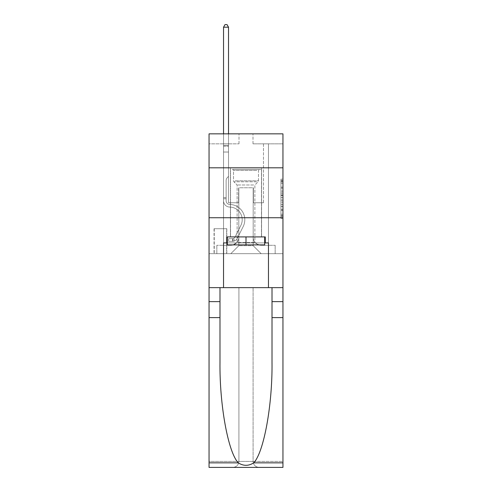 <?xml version="1.0" encoding="UTF-8"?>
<svg xmlns="http://www.w3.org/2000/svg" width="492" height="492" viewBox="0 0 492 492"><rect width="100%" height="100%" fill="white"/><g stroke="black" fill="none" stroke-linecap="round" stroke-linejoin="round"><path stroke-width="0.37" stroke-dasharray="2.46 1.84" d="M280.95 191.117L280.95 197.39L282.949 197.39L282.949 216.406L282.949 181.118L282.949 197.39L280.95 197.39L280.95 180.533L280.95 218.368L280.95 179.162L280.95 215.625L282.949 215.625L280.95 215.625L282.949 215.625L280.95 215.625L280.95 209.352L280.95 218.368L282.949 218.368L282.949 179.162L282.949 215.527L282.949 200.133L280.95 200.133L282.949 200.133L282.949 209.352L282.949 181.905L280.95 181.905L282.949 181.905L282.949 218.368L282.949 181.118L282.949 218.368L280.95 218.368L280.95 179.162L282.949 179.162L282.949 181.118L282.949 179.162L282.949 181.118L282.949 179.162L282.949 180.533L282.949 179.162L280.95 179.162L280.95 181.905L282.949 181.905L280.95 181.905L280.95 191.117L282.949 191.117M261.578 167.809L261.578 217.741L230.422 217.741L261.578 217.741L230.422 217.741L261.578 217.741L261.578 236.91L230.422 236.91L261.578 236.91L230.422 236.91L261.578 236.91L261.578 217.741L230.422 217.741L230.422 236.91L230.422 217.741L261.578 217.741L230.422 217.741L261.578 217.741L261.578 167.809L230.422 167.809L230.422 217.741L230.422 167.809L261.578 167.809M226.824 228.725L214.045 228.725L226.824 228.725L226.824 253.688L214.045 253.688L226.824 253.688M214.045 228.725L214.045 253.688M282.949 195.041L282.949 193.079L282.949 195.041L280.95 195.041L280.95 187.151L280.95 210.379L280.95 204.549L282.949 204.549L280.95 204.549L280.95 218.368L282.949 218.368L280.95 218.368L282.949 218.368L280.95 218.368L280.95 179.162L282.949 179.162L280.95 179.162L282.949 179.162L280.95 179.162L280.95 195.041L282.949 195.041M282.949 317.604L272.014 317.604L272.014 362.137L272.014 287.642L282.949 287.642L282.949 217.741L282.949 253.688L209.051 253.688L282.949 253.688L282.949 133.855L252.993 133.855L282.949 133.855L282.949 143.836L282.949 133.855L209.051 133.855L239.007 133.855L209.051 133.855L209.051 143.836L239.007 143.836L209.051 143.836L209.051 133.855L209.051 167.809L282.949 167.809L209.051 167.809L209.051 217.741L282.949 217.741L209.051 217.741L209.051 253.688L209.051 217.741L282.949 217.741L209.051 217.741L209.051 467.4L282.949 467.4L209.051 467.4L209.051 461.41L282.949 461.41L282.949 217.741L209.051 217.741L282.949 217.741L209.051 217.741L209.051 287.642L209.051 217.741M223.528 143.836L223.528 245.299L230.822 245.299A7.989 7.989 0 0 0 238.811 237.31L238.811 187.778L238.811 245.699L238.811 187.778L238.811 245.699L238.811 187.778L253.189 187.778L253.189 237.31A7.989 7.989 0 0 0 261.178 245.299L268.472 245.299L268.472 143.836L268.472 245.299L268.472 143.836L268.472 245.299L268.472 143.836L268.472 245.299L268.472 143.836L268.472 245.299L268.472 143.836L268.472 245.299L268.472 143.836L268.472 245.299L268.472 143.836L268.472 245.299L268.472 143.836L268.472 245.299L268.472 143.836L268.472 245.299L268.472 143.836L268.472 245.299L268.472 143.836L268.472 245.299L268.472 143.836L268.472 245.299L268.472 143.836L268.472 245.299L268.472 143.836L268.472 245.299L275.163 245.299L261.178 245.299L268.472 245.299L261.178 245.299L268.472 245.299L261.178 245.299L268.472 245.299L261.178 245.299L268.472 245.299L261.178 245.299L268.472 245.299L261.178 245.299L268.472 245.299L261.178 245.299L268.472 245.299L261.178 245.299L268.472 245.299L261.178 245.299L268.472 245.299L261.178 245.299L268.472 245.299L261.178 245.299L268.472 245.299L261.178 245.299L268.472 245.299L261.178 245.299L268.472 245.299L268.472 143.836L263.478 143.836L268.472 143.836L263.478 143.836L268.472 143.836L263.478 143.836L268.472 143.836L263.478 143.836L268.472 143.836L263.478 143.836L268.472 143.836L263.478 143.836L268.472 143.836L263.478 143.836L268.472 143.836L263.478 143.836L268.472 143.836L263.478 143.836L268.472 143.836L263.478 143.836L268.472 143.836L263.478 143.836L268.472 143.836L263.478 143.836L268.472 143.836L263.478 143.836L268.472 143.836L263.478 143.836L268.472 143.836L263.478 143.836L268.472 143.836L268.472 245.299L261.178 245.299A7.989 7.989 0 0 1 253.189 237.31A7.989 7.989 0 0 0 261.178 245.299A7.989 7.989 0 0 1 253.189 237.31A7.989 7.989 0 0 0 261.178 245.299A7.989 7.989 0 0 1 253.189 237.31A7.989 7.989 0 0 0 261.178 245.299A7.989 7.989 0 0 1 253.189 237.31A7.989 7.989 0 0 0 261.178 245.299A7.989 7.989 0 0 1 253.189 237.31A7.989 7.989 0 0 0 261.178 245.299A7.989 7.989 0 0 1 253.189 237.31A7.989 7.989 0 0 0 261.178 245.299A7.989 7.989 0 0 1 253.189 237.31A7.989 7.989 0 0 0 261.178 245.299A7.989 7.989 0 0 1 253.189 237.31A7.989 7.989 0 0 0 261.178 245.299A7.989 7.989 0 0 1 253.189 237.31A7.989 7.989 0 0 0 261.178 245.299A7.989 7.989 0 0 1 253.189 237.31A7.989 7.989 0 0 0 261.178 245.299A7.989 7.989 0 0 1 253.189 237.31A7.989 7.989 0 0 0 261.178 245.299A7.989 7.989 0 0 1 253.189 237.31A7.989 7.989 0 0 0 261.178 245.299A7.989 7.989 0 0 1 253.189 237.31A7.989 7.989 0 0 0 261.178 245.299A7.989 7.989 0 0 1 253.189 237.31L253.189 187.778L253.189 245.699L238.811 245.699L253.189 245.699L261.178 253.688L275.163 253.688L230.822 253.688L261.178 253.688L253.189 245.699L261.178 253.688L253.189 245.699L253.189 187.778L253.189 245.699L253.189 187.778L238.608 187.778L238.608 202.759L228.522 202.759L228.522 143.836L223.528 143.836L223.528 245.299L230.822 245.299A7.989 7.989 0 0 0 238.811 237.31L238.811 187.778L238.608 202.759L228.522 202.759L228.522 143.836L223.528 143.836L223.528 245.299L230.822 245.299L216.837 245.299L230.822 245.299L223.528 245.299L223.528 143.836L223.528 245.299L223.528 143.836L223.528 245.299L223.528 143.836L223.528 245.299L223.528 143.836L223.528 245.299L223.528 143.836L223.528 245.299L223.528 143.836L223.528 245.299L223.528 143.836L223.528 245.299L223.528 143.836L223.528 245.299L223.528 143.836L223.528 245.299L223.528 143.836L223.528 245.299L223.528 143.836L223.528 245.299L223.528 143.836L223.528 245.299L223.528 143.836L228.522 143.836L223.528 143.836L228.522 143.836L223.528 143.836L228.522 143.836L223.528 143.836L228.522 143.836L223.528 143.836L228.522 143.836L223.528 143.836L228.522 143.836L223.528 143.836L228.522 143.836L223.528 143.836L228.522 143.836L223.528 143.836L228.522 143.836L223.528 143.836L228.522 143.836L223.528 143.836L228.522 143.836L223.528 143.836L228.522 143.836L223.528 143.836L228.522 143.836L223.528 143.836L228.522 143.836L223.528 143.836L223.528 245.299L223.528 143.836M238.811 237.31L238.811 187.778L238.608 202.759L228.522 202.759L228.522 143.836L228.522 202.759L228.522 143.836L228.522 202.759L228.522 143.836L228.522 202.759L228.522 143.836L228.522 202.759L228.522 143.836L228.522 202.759L228.522 143.836L228.522 202.759L228.522 143.836L228.522 202.759L228.522 143.836L228.522 202.759L228.522 143.836L228.522 202.759L228.522 143.836L228.522 202.759L228.522 143.836L228.522 202.759L228.522 143.836L228.522 202.759L228.522 143.836L228.522 202.759L228.522 143.836L228.522 202.759L238.608 202.759L228.522 202.759L238.608 202.759L228.522 202.759L238.608 202.759L228.522 202.759L238.608 202.759L228.522 202.759L238.608 202.759L228.522 202.759L238.608 202.759L228.522 202.759L238.608 202.759L228.522 202.759L238.608 202.759L228.522 202.759L238.608 202.759L228.522 202.759L238.608 202.759L228.522 202.759L238.608 202.759L228.522 202.759L238.608 202.759L228.522 202.759L238.608 202.759L228.522 202.759L238.608 202.759L238.811 187.778L238.811 237.31A7.989 7.989 0 0 1 230.822 245.299A7.989 7.989 0 0 0 238.811 237.31A7.989 7.989 0 0 1 230.822 245.299A7.989 7.989 0 0 0 238.811 237.31A7.989 7.989 0 0 1 230.822 245.299A7.989 7.989 0 0 0 238.811 237.31A7.989 7.989 0 0 1 230.822 245.299A7.989 7.989 0 0 0 238.811 237.31A7.989 7.989 0 0 1 230.822 245.299A7.989 7.989 0 0 0 238.811 237.31A7.989 7.989 0 0 1 230.822 245.299A7.989 7.989 0 0 0 238.811 237.31A7.989 7.989 0 0 1 230.822 245.299A7.989 7.989 0 0 0 238.811 237.31A7.989 7.989 0 0 1 230.822 245.299A7.989 7.989 0 0 0 238.811 237.31A7.989 7.989 0 0 1 230.822 245.299A7.989 7.989 0 0 0 238.811 237.31A7.989 7.989 0 0 1 230.822 245.299A7.989 7.989 0 0 0 238.811 237.31A7.989 7.989 0 0 1 230.822 245.299A7.989 7.989 0 0 0 238.811 237.31A7.989 7.989 0 0 1 230.822 245.299A7.989 7.989 0 0 0 238.811 237.31A7.989 7.989 0 0 1 230.822 245.299A7.989 7.989 0 0 0 238.811 237.31M282.949 143.836L252.993 143.836L282.949 143.836M214.241 253.688L226.627 253.688L214.241 253.688L214.241 228.725L226.627 228.725L226.627 253.688L226.627 228.725L214.241 228.725L214.241 253.688M216.837 253.688L230.822 253.688L238.811 245.699L230.822 253.688L238.811 245.699L230.822 253.688L216.837 253.688L216.837 245.299L216.837 253.688M253.392 187.778L253.392 202.759L253.392 187.778M252.993 143.836L252.993 133.855L252.993 143.836M239.007 143.836L239.007 133.855L239.007 143.836M275.163 245.299L275.163 253.688L275.163 245.299M263.478 143.836L263.478 202.759L253.392 202.759L263.478 202.759L253.392 202.759L263.478 202.759L253.392 202.759L263.478 202.759L253.392 202.759L263.478 202.759L253.392 202.759L263.478 202.759L253.392 202.759L263.478 202.759L253.392 202.759L263.478 202.759L253.392 202.759L263.478 202.759L253.392 202.759L263.478 202.759L253.392 202.759L263.478 202.759L253.392 202.759L263.478 202.759L253.392 202.759L263.478 202.759L253.392 202.759L263.478 202.759L253.392 202.759L263.478 202.759L253.392 202.759L263.478 202.759L263.478 143.836M282.949 167.809L209.051 167.809M280.95 197.39L282.949 197.39L280.95 197.39M280.95 180.533L280.95 179.162L280.95 180.533L282.949 180.533L280.95 180.533M280.95 210.281L280.95 202.095L280.95 210.281L282.949 210.281L280.95 210.281M280.95 202.095L280.95 200.133L282.949 200.133L280.95 200.133L280.95 202.095L282.949 202.095L280.95 202.095M280.95 187.151L280.95 181.905L280.95 187.151L282.949 187.151L280.95 187.151M280.95 179.162L282.949 179.162L280.95 179.162L280.95 181.118L280.95 179.162L282.949 179.162M280.95 218.368L282.949 218.368L280.95 218.368L280.95 216.406L280.95 218.368M226.129 197.563L226.129 198.762L223.528 198.762L223.528 197.563L223.528 200.767L223.528 27.195L223.528 152.028L223.528 27.195L228.522 27.195L228.522 145.435L228.522 27.195L223.528 27.195L225.028 24.6L227.027 24.6L225.028 24.6L223.528 27.195L223.528 152.028L223.528 27.195L228.522 27.195L227.027 24.6L228.522 27.195L228.522 152.028L223.528 152.028L223.528 27.195L225.028 24.6L227.027 24.6L225.028 24.6L223.528 27.195L223.528 152.028L223.528 27.195L228.522 27.195L223.528 27.195L225.028 24.6L227.027 24.6L228.522 27.195L227.027 24.6L225.028 24.6L223.528 27.195L223.528 152.028L223.528 27.195L228.522 27.195L228.522 145.435L228.522 27.195L223.528 27.195L225.028 24.6L227.027 24.6L228.522 27.195L227.027 24.6L225.028 24.6L223.528 27.195L223.528 152.028L223.528 27.195L228.522 27.195L228.522 146.179L228.522 27.195L223.528 27.195L225.028 24.6L227.027 24.6L228.522 27.195L227.027 24.6L225.028 24.6L223.528 27.195L223.528 152.028L223.528 27.195L228.522 27.195L228.522 176.394L227.396 177.52A4.342 4.342 -5.6 0 0 226.129 180.589A4.342 4.342 174.4 0 1 227.396 177.52L228.522 176.394L228.522 152.028L223.528 152.028L223.528 27.195L225.028 24.6L227.027 24.6L228.522 27.195L223.528 27.195L223.528 200.767A6.291 6.291 -5.6 0 0 229.721 207.058A6.291 6.291 174.4 0 1 223.528 200.767L223.528 152.028L228.522 152.028L228.522 27.195L227.027 24.6L225.028 24.6L223.528 27.195L228.522 27.195L228.522 176.394L227.396 177.52A4.342 4.342 0 0 0 226.129 180.589A4.342 4.342 0 0 1 227.396 177.52L228.522 176.394L228.522 152.028L223.528 152.028L223.528 200.767A6.291 6.291 0 0 0 229.721 207.058A6.291 6.291 174.4 0 1 223.528 200.767L223.528 152.028L228.522 152.028L228.522 27.195L223.528 27.195L225.028 24.6L227.027 24.6L228.522 27.195L227.027 24.6L225.028 24.6L223.528 27.195L223.528 145.435L223.528 27.195L228.522 27.195L228.522 176.394L227.396 177.52A4.342 4.342 0 0 0 226.129 180.589A4.342 4.342 0 0 1 227.396 177.52L228.522 176.394L228.522 152.028L223.528 152.028L223.528 200.767A6.291 6.291 0 0 0 229.721 207.058A6.291 6.291 174.4 0 1 223.528 200.767L223.528 152.028L228.522 152.028L228.522 27.195L223.528 27.195L225.028 24.6L227.027 24.6L228.522 27.195L227.027 24.6L225.028 24.6L223.528 27.195L223.528 146.179L223.528 27.195L228.522 27.195L228.522 176.394L227.396 177.52A4.342 4.342 0 0 0 226.129 180.589A4.342 4.342 0 0 1 227.396 177.52L228.522 176.394L228.522 152.028L223.528 152.028L223.528 200.767A6.291 6.291 0 0 0 229.721 207.058A12.681 12.681 174.4 0 1 240.852 225.434A12.681 12.681 -5.6 0 0 229.721 207.058A6.291 6.291 0 0 1 223.528 200.767L223.528 152.028L228.522 152.028L228.522 27.195L223.528 27.195L225.028 24.6L227.027 24.6L228.522 27.195L227.027 24.6L225.028 24.6L223.528 27.195L223.528 152.028L228.522 152.028L228.522 176.394L227.396 177.52A4.342 4.342 0 0 0 226.129 180.589A4.342 4.342 0 0 1 227.396 177.52L228.522 176.394L228.522 146.179L228.522 152.028L223.528 152.028L223.528 200.767A6.291 6.291 0 0 0 229.721 207.058A6.291 6.291 0 0 1 223.528 200.767L223.528 152.028L228.522 152.028L228.522 176.394L227.396 177.52A4.342 4.342 0 0 0 226.129 180.589A4.342 4.342 0 0 1 227.396 177.52L228.522 176.394L228.522 145.435L228.522 152.028L223.528 152.028L223.528 200.767A6.291 6.291 0 0 0 229.721 207.058A6.291 6.291 0 0 1 223.528 200.767L223.528 152.028L228.522 152.028L228.522 176.394L227.396 177.52A4.342 4.342 0 0 0 226.129 180.589A4.342 4.342 0 0 1 227.396 177.52L228.522 176.394L228.522 27.195L228.522 152.028L223.528 152.028L223.528 200.767A6.291 6.291 0 0 0 229.721 207.058A12.681 12.681 0 0 1 240.852 225.434A12.681 12.681 -5.6 0 0 229.721 207.058A6.291 6.291 0 0 1 223.528 200.767L223.528 152.028L228.522 152.028L228.522 176.394L227.396 177.52A4.342 4.342 0 0 0 226.129 180.589A4.342 4.342 0 0 1 227.396 177.52L228.522 176.394L228.522 27.195L223.528 27.195L228.522 27.195L227.027 24.6L228.522 27.195L228.522 152.028L223.528 152.028L223.528 200.767A6.291 6.291 0 0 0 229.721 207.058A6.291 6.291 0 0 1 223.528 200.767L223.528 152.028L228.522 152.028L228.522 176.394L227.396 177.52A4.342 4.342 0 0 0 226.129 180.589A4.342 4.342 0 0 1 227.396 177.52L228.522 176.394L228.522 27.195L223.528 27.195L225.028 24.6L227.027 24.6L225.028 24.6L223.528 27.195L223.528 145.435L223.528 27.195L228.522 27.195L227.027 24.6L228.522 27.195L228.522 152.028L223.528 152.028L223.528 200.767A6.291 6.291 0 0 0 229.721 207.058A6.291 6.291 0 0 1 223.528 200.767L223.528 152.028L228.522 152.028L228.522 176.394L227.396 177.52A4.342 4.342 0 0 0 226.129 180.589A4.342 4.342 0 0 1 227.396 177.52L228.522 176.394L228.522 27.195L223.528 27.195L225.028 24.6L227.027 24.6L225.028 24.6L223.528 27.195L223.528 146.179L223.528 27.195L228.522 27.195L227.027 24.6L228.522 27.195L228.522 152.028L223.528 152.028L223.528 200.767A6.291 6.291 0 0 0 229.721 207.058A12.681 12.681 0 0 1 240.852 225.434A12.681 12.681 -5.6 0 0 229.721 207.058A6.291 6.291 0 0 1 223.528 200.767L223.528 152.028L228.522 152.028L228.522 176.394L227.396 177.52A4.342 4.342 0 0 0 226.129 180.589A4.342 4.342 0 0 1 227.396 177.52L228.522 176.394L228.522 27.195L223.528 27.195L225.028 24.6L227.027 24.6L225.028 24.6L223.528 27.195L223.528 200.767A6.291 6.291 0 0 0 229.721 207.058A6.291 6.291 0 0 1 223.528 200.767L223.528 152.028L228.522 152.028L228.522 176.394L227.396 177.52A4.342 4.342 0 0 0 226.129 180.589A4.342 4.342 0 0 1 227.396 177.52L228.522 176.394L228.522 152.028L223.528 152.028L223.528 200.767A6.291 6.291 0 0 0 229.721 207.058A6.291 6.291 0 0 1 223.528 200.767L223.528 152.028L228.522 152.028L228.522 146.179L228.522 176.394L227.396 177.52A4.342 4.342 0 0 0 226.129 180.589A4.342 4.342 0 0 1 227.396 177.52L228.522 176.394L228.522 152.028L223.528 152.028L223.528 200.767A6.291 6.291 0 0 0 229.721 207.058A12.681 12.681 0 0 1 240.852 225.434L234.93 237.224L240.852 225.434A12.681 12.681 0 0 0 229.721 207.058A6.291 6.291 0 0 1 223.528 200.767L223.528 152.028L228.522 152.028L228.522 145.435L228.522 176.394L227.396 177.52A4.342 4.342 0 0 0 226.129 180.589A4.342 4.342 0 0 1 227.396 177.52L228.522 176.394L228.522 152.028L223.528 152.028L223.528 200.767A6.291 6.291 0 0 0 229.721 207.058A6.291 6.291 0 0 1 223.528 200.767L223.528 152.028L228.522 152.028L228.522 27.195L227.027 24.6L228.522 27.195L228.522 176.394L227.396 177.52A4.342 4.342 0 0 0 226.129 180.589A4.342 4.342 0 0 1 227.396 177.52L228.522 176.394L228.522 152.028L223.528 152.028L223.528 200.767L223.528 198.762L226.129 198.762L226.129 197.563L223.528 197.563L226.129 197.563L226.129 200.767L226.129 180.589L226.129 200.767A3.696 3.696 -5.6 0 0 229.764 204.463A3.696 3.696 174.4 0 1 226.129 200.767L226.129 180.589L226.129 200.767L226.129 197.563L223.528 197.563L226.129 197.563L226.129 200.767A3.696 3.696 0 0 0 229.764 204.463A3.696 3.696 174.4 0 1 226.129 200.767L226.129 180.589L226.129 200.767A3.696 3.696 0 0 0 229.764 204.463A3.696 3.696 174.4 0 1 226.129 200.767L226.129 180.589L226.129 200.767L226.129 197.563L223.528 197.563L226.129 197.563L226.129 200.767A3.696 3.696 0 0 0 229.764 204.463A15.277 15.277 174.4 0 1 243.171 226.603A15.277 15.277 -5.6 0 0 229.764 204.463A3.696 3.696 0 0 1 226.129 200.767L226.129 180.589L226.129 200.767A3.696 3.696 0 0 0 229.764 204.463A3.696 3.696 0 0 1 226.129 200.767L226.129 180.589L226.129 200.767L226.129 197.563L223.528 197.563L226.129 197.563L226.129 200.767A3.696 3.696 0 0 0 229.764 204.463A3.696 3.696 0 0 1 226.129 200.767L226.129 180.589L226.129 200.767A3.696 3.696 0 0 0 229.764 204.463A15.277 15.277 0 0 1 243.171 226.603A15.277 15.277 -5.6 0 0 229.764 204.463A3.696 3.696 0 0 1 226.129 200.767L226.129 180.589L226.129 200.767L226.129 197.563L223.528 197.563L226.129 197.563L226.129 200.767A3.696 3.696 0 0 0 229.764 204.463A3.696 3.696 0 0 1 226.129 200.767L226.129 180.589L226.129 200.767A3.696 3.696 0 0 0 229.764 204.463A3.696 3.696 0 0 1 226.129 200.767L226.129 180.589L226.129 200.767L226.129 197.563L223.528 197.563L226.129 197.563L226.129 200.767A3.696 3.696 0 0 0 229.764 204.463A15.277 15.277 0 0 1 243.171 226.603A15.277 15.277 -5.6 0 0 229.764 204.463A3.696 3.696 0 0 1 226.129 200.767L226.129 180.589L226.129 200.767A3.696 3.696 0 0 0 229.764 204.463A3.696 3.696 0 0 1 226.129 200.767L226.129 180.589L226.129 200.767L226.129 197.563L223.528 197.563L226.129 197.563L226.129 200.767A3.696 3.696 0 0 0 229.764 204.463A3.696 3.696 0 0 1 226.129 200.767L226.129 180.589L226.129 200.767A3.696 3.696 0 0 0 229.764 204.463A15.277 15.277 0 0 1 243.171 226.603L237.249 238.392L243.171 226.603A15.277 15.277 0 0 0 229.764 204.463A3.696 3.696 0 0 1 226.129 200.767L226.129 180.589L226.129 200.767L226.129 197.563L223.528 197.563M232.618 241.308A5.295 5.295 -5.6 0 0 237.249 238.392L243.171 226.603A15.277 15.277 0 0 0 229.764 204.463A3.696 3.696 0 0 1 226.129 200.767A3.696 3.696 0 0 0 229.764 204.463A3.696 3.696 0 0 1 226.129 200.767L226.129 180.589L226.129 200.767A3.696 3.696 0 0 0 229.764 204.463A15.277 15.277 0 0 1 243.171 226.603A15.277 15.277 0 0 0 229.764 204.463A3.696 3.696 0 0 1 226.129 200.767A3.696 3.696 0 0 0 229.764 204.463A3.696 3.696 0 0 1 226.129 200.767A3.696 3.696 0 0 0 229.764 204.463A15.277 15.277 0 0 1 243.171 226.603L237.249 238.392L243.171 226.603A15.277 15.277 0 0 0 229.764 204.463A3.696 3.696 0 0 1 226.129 200.767A3.696 3.696 0 0 0 229.764 204.463A15.277 15.277 0 0 1 243.171 226.603A15.277 15.277 0 0 0 229.764 204.463A3.696 3.696 0 0 1 226.129 200.767A3.696 3.696 0 0 0 229.764 204.463A3.696 3.696 0 0 1 226.129 200.767A3.696 3.696 0 0 0 229.764 204.463A15.277 15.277 0 0 1 243.171 226.603A15.277 15.277 0 0 0 229.764 204.463A3.696 3.696 0 0 1 226.129 200.767A3.696 3.696 0 0 0 229.764 204.463A15.277 15.277 0 0 1 243.171 226.603L237.249 238.392A5.295 5.295 174.4 0 1 234.118 241.062A5.295 5.295 -5.6 0 0 237.249 238.392L243.171 226.603A15.277 15.277 0 0 0 229.764 204.463A3.696 3.696 0 0 1 226.129 200.767A3.696 3.696 0 0 0 229.764 204.463A3.696 3.696 0 0 1 226.129 200.767A3.696 3.696 0 0 0 229.764 204.463A15.277 15.277 0 0 1 243.171 226.603A15.277 15.277 0 0 0 229.764 204.463A3.696 3.696 0 0 1 226.129 200.767A3.696 3.696 0 0 0 229.764 204.463A15.277 15.277 0 0 1 243.171 226.603A15.277 15.277 0 0 0 229.764 204.463A3.696 3.696 0 0 1 226.129 200.767A3.696 3.696 0 0 0 229.764 204.463A3.696 3.696 0 0 1 226.129 200.767A3.696 3.696 0 0 0 229.764 204.463A15.277 15.277 0 0 1 243.171 226.603L237.249 238.392L243.171 226.603A15.277 15.277 0 0 0 229.764 204.463A3.696 3.696 0 0 1 226.129 200.767A3.696 3.696 0 0 0 229.764 204.463A15.277 15.277 0 0 1 243.171 226.603A15.277 15.277 0 0 0 229.764 204.463A3.696 3.696 0 0 1 226.129 200.767A3.696 3.696 0 0 0 229.764 204.463A3.696 3.696 0 0 1 226.129 200.767A3.696 3.696 0 0 0 229.764 204.463A15.277 15.277 0 0 1 243.171 226.603A15.277 15.277 0 0 0 229.764 204.463A3.696 3.696 0 0 1 226.129 200.767A3.696 3.696 0 0 0 229.764 204.463A15.277 15.277 0 0 1 243.171 226.603L237.249 238.392L243.171 226.603A15.277 15.277 0 0 0 229.764 204.463A15.277 15.277 0 0 1 243.171 226.603A15.277 15.277 0 0 0 229.764 204.463A15.277 15.277 0 0 1 243.171 226.603L237.249 238.392A5.295 5.295 0 0 1 234.118 241.062C232.575 241.387 232.575 241.387 234.118 241.062C232.575 241.387 232.575 241.387 234.118 241.062A5.295 5.295 0 0 0 237.249 238.392L243.171 226.603A15.277 15.277 0 0 0 229.764 204.463A15.277 15.277 0 0 1 243.171 226.603L237.249 238.392L243.171 226.603A15.277 15.277 0 0 0 229.764 204.463A15.277 15.277 0 0 1 243.171 226.603A15.277 15.277 0 0 0 229.764 204.463A15.277 15.277 0 0 1 243.171 226.603L237.249 238.392L243.171 226.603A15.277 15.277 0 0 0 229.764 204.463A15.277 15.277 0 0 1 243.171 226.603L237.249 238.392A5.295 5.295 0 0 1 234.118 241.062C232.575 241.387 232.575 241.387 234.118 241.062C232.575 241.387 232.575 241.387 234.118 241.062A5.295 5.295 0 0 0 237.249 238.392L243.171 226.603A15.277 15.277 0 0 0 229.764 204.463A15.277 15.277 0 0 1 243.171 226.603A15.277 15.277 0 0 0 229.764 204.463A15.277 15.277 0 0 1 243.171 226.603L237.249 238.392L243.171 226.603A15.277 15.277 0 0 0 229.764 204.463A15.277 15.277 0 0 1 243.171 226.603L237.249 238.392L243.171 226.603A15.277 15.277 0 0 0 229.764 204.463A15.277 15.277 0 0 1 243.171 226.603A15.277 15.277 0 0 0 229.764 204.463A15.277 15.277 0 0 1 243.171 226.603L237.249 238.392A5.295 5.295 0 0 1 234.118 241.062C232.575 241.387 232.575 241.387 234.118 241.062C232.575 241.387 232.575 241.387 234.118 241.062A5.295 5.295 0 0 0 237.249 238.392L243.171 226.603A15.277 15.277 0 0 0 229.764 204.463A15.277 15.277 0 0 1 243.171 226.603L237.249 238.392L243.171 226.603A15.277 15.277 0 0 0 229.764 204.463A15.277 15.277 0 0 1 243.171 226.603A15.277 15.277 0 0 0 229.764 204.463A15.277 15.277 0 0 1 243.171 226.603L237.249 238.392L243.171 226.603A15.277 15.277 0 0 0 229.764 204.463A15.277 15.277 0 0 1 243.171 226.603L237.249 238.392A5.295 5.295 0 0 1 234.118 241.062C232.575 241.387 232.575 241.387 234.118 241.062C232.575 241.387 232.575 241.387 234.118 241.062A5.295 5.295 0 0 0 237.249 238.392L243.171 226.603L237.249 238.392A5.295 5.295 0 0 1 234.118 241.062C232.575 241.387 232.575 241.387 234.118 241.062C232.575 241.387 232.575 241.387 234.118 241.062A5.295 5.295 0 0 0 237.249 238.392L243.171 226.603L237.249 238.392A5.295 5.295 0 0 1 234.118 241.062C232.575 241.387 232.575 241.387 234.118 241.062C232.575 241.387 232.575 241.387 234.118 241.062A5.295 5.295 0 0 0 237.249 238.392L243.171 226.603L237.249 238.392A5.295 5.295 0 0 1 234.118 241.062C232.575 241.387 232.575 241.387 234.118 241.062C232.575 241.387 232.575 241.387 234.118 241.062A5.295 5.295 0 0 0 237.249 238.392L243.171 226.603L237.249 238.392A5.295 5.295 0 0 1 234.118 241.062C232.575 241.387 232.575 241.387 234.118 241.062C232.575 241.387 232.575 241.387 234.118 241.062A5.295 5.295 0 0 0 237.249 238.392L243.171 226.603L237.249 238.392A5.295 5.295 0 0 1 234.118 241.062C232.575 241.387 232.575 241.387 234.118 241.062C232.575 241.387 232.575 241.387 234.118 241.062A5.295 5.295 0 0 0 237.249 238.392L243.171 226.603L237.249 238.392A5.295 5.295 0 0 1 234.118 241.062C232.575 241.387 232.575 241.387 234.118 241.062C232.575 241.387 232.575 241.387 234.118 241.062A5.295 5.295 0 0 0 237.249 238.392L243.171 226.603L237.249 238.392A5.295 5.295 0 0 1 234.118 241.062C232.575 241.387 232.575 241.387 234.118 241.062C232.575 241.387 232.575 241.387 234.118 241.062A5.295 5.295 0 0 0 237.249 238.392L243.171 226.603L237.249 238.392A5.295 5.295 0 0 1 234.118 241.062C232.575 241.387 232.575 241.387 234.118 241.062C232.575 241.387 232.575 241.387 234.118 241.062A5.295 5.295 0 0 0 237.249 238.392L243.171 226.603L237.249 238.392A5.295 5.295 0 0 1 234.118 241.062C232.575 241.387 232.575 241.387 234.118 241.062C232.575 241.387 232.575 241.387 234.118 241.062A5.295 5.295 0 0 0 237.249 238.392L243.171 226.603L237.249 238.392A5.295 5.295 0 0 1 234.118 241.062C232.575 241.387 232.575 241.387 234.118 241.062C232.575 241.387 232.575 241.387 234.118 241.062A5.295 5.295 0 0 0 237.249 238.392A5.295 5.295 -5.6 0 1 232.618 241.308L232.618 238.706A2.694 2.694 -5.6 0 0 234.93 237.224L240.852 225.434A12.681 12.681 0 0 0 229.721 207.058A6.291 6.291 0 0 1 223.528 200.767A6.291 6.291 0 0 0 229.721 207.058A12.681 12.681 0 0 1 240.852 225.434A12.681 12.681 0 0 0 229.721 207.058A6.291 6.291 0 0 1 223.528 200.767A6.291 6.291 0 0 0 229.721 207.058A6.291 6.291 0 0 1 223.528 200.767A6.291 6.291 0 0 0 229.721 207.058A12.681 12.681 0 0 1 240.852 225.434L234.93 237.224L240.852 225.434A12.681 12.681 0 0 0 229.721 207.058A6.291 6.291 0 0 1 223.528 200.767A6.291 6.291 0 0 0 229.721 207.058A12.681 12.681 0 0 1 240.852 225.434A12.681 12.681 0 0 0 229.721 207.058A6.291 6.291 0 0 1 223.528 200.767A6.291 6.291 0 0 0 229.721 207.058A6.291 6.291 0 0 1 223.528 200.767A6.291 6.291 0 0 0 229.721 207.058A12.681 12.681 0 0 1 240.852 225.434A12.681 12.681 0 0 0 229.721 207.058A6.291 6.291 0 0 1 223.528 200.767A6.291 6.291 0 0 0 229.721 207.058A12.681 12.681 0 0 1 240.852 225.434L234.93 237.224A2.694 2.694 174.4 0 1 234.118 238.183C232.605 238.878 232.605 238.878 234.118 238.183C232.605 238.878 232.605 238.878 234.118 238.183A2.694 2.694 -5.6 0 0 234.93 237.224L240.852 225.434A12.681 12.681 0 0 0 229.721 207.058A6.291 6.291 0 0 1 223.528 200.767A6.291 6.291 0 0 0 229.721 207.058A6.291 6.291 0 0 1 223.528 200.767A6.291 6.291 0 0 0 229.721 207.058A12.681 12.681 0 0 1 240.852 225.434A12.681 12.681 0 0 0 229.721 207.058A6.291 6.291 0 0 1 223.528 200.767A6.291 6.291 0 0 0 229.721 207.058A12.681 12.681 0 0 1 240.852 225.434A12.681 12.681 0 0 0 229.721 207.058A6.291 6.291 0 0 1 223.528 200.767A6.291 6.291 0 0 0 229.721 207.058A6.291 6.291 0 0 1 223.528 200.767A6.291 6.291 0 0 0 229.721 207.058A12.681 12.681 0 0 1 240.852 225.434L234.93 237.224L240.852 225.434A12.681 12.681 0 0 0 229.721 207.058A6.291 6.291 0 0 1 223.528 200.767A6.291 6.291 0 0 0 229.721 207.058A12.681 12.681 0 0 1 240.852 225.434A12.681 12.681 0 0 0 229.721 207.058A6.291 6.291 0 0 1 223.528 200.767A6.291 6.291 0 0 0 229.721 207.058A6.291 6.291 0 0 1 223.528 200.767A6.291 6.291 0 0 0 229.721 207.058A12.681 12.681 0 0 1 240.852 225.434A12.681 12.681 0 0 0 229.721 207.058A6.291 6.291 0 0 1 223.528 200.767A6.291 6.291 0 0 0 229.721 207.058A12.681 12.681 0 0 1 240.852 225.434L234.93 237.224L240.852 225.434A12.681 12.681 0 0 0 229.721 207.058A12.681 12.681 0 0 1 240.852 225.434A12.681 12.681 0 0 0 229.721 207.058A12.681 12.681 0 0 1 240.852 225.434L234.93 237.224A2.694 2.694 0 0 1 234.118 238.183C232.605 238.878 232.605 238.878 234.118 238.183C232.605 238.878 232.605 238.878 234.118 238.183A2.694 2.694 0 0 0 234.93 237.224L240.852 225.434A12.681 12.681 0 0 0 229.721 207.058A12.681 12.681 0 0 1 240.852 225.434L234.93 237.224L240.852 225.434A12.681 12.681 0 0 0 229.721 207.058A12.681 12.681 0 0 1 240.852 225.434A12.681 12.681 0 0 0 229.721 207.058A12.681 12.681 0 0 1 240.852 225.434L234.93 237.224L240.852 225.434A12.681 12.681 0 0 0 229.721 207.058A12.681 12.681 0 0 1 240.852 225.434L234.93 237.224A2.694 2.694 0 0 1 234.118 238.183C232.605 238.878 232.605 238.878 234.118 238.183C232.605 238.878 232.605 238.878 234.118 238.183A2.694 2.694 0 0 0 234.93 237.224L240.852 225.434A12.681 12.681 0 0 0 229.721 207.058A12.681 12.681 0 0 1 240.852 225.434A12.681 12.681 0 0 0 229.721 207.058A12.681 12.681 0 0 1 240.852 225.434L234.93 237.224L240.852 225.434A12.681 12.681 0 0 0 229.721 207.058A12.681 12.681 0 0 1 240.852 225.434L234.93 237.224L240.852 225.434A12.681 12.681 0 0 0 229.721 207.058A12.681 12.681 0 0 1 240.852 225.434A12.681 12.681 0 0 0 229.721 207.058A12.681 12.681 0 0 1 240.852 225.434L234.93 237.224A2.694 2.694 0 0 1 234.118 238.183C232.605 238.878 232.605 238.878 234.118 238.183C232.605 238.878 232.605 238.878 234.118 238.183A2.694 2.694 0 0 0 234.93 237.224L240.852 225.434A12.681 12.681 0 0 0 229.721 207.058A12.681 12.681 0 0 1 240.852 225.434L234.93 237.224L240.852 225.434A12.681 12.681 0 0 0 229.721 207.058A12.681 12.681 0 0 1 240.852 225.434A12.681 12.681 0 0 0 229.721 207.058A12.681 12.681 0 0 1 240.852 225.434L234.93 237.224L240.852 225.434A12.681 12.681 0 0 0 229.721 207.058A12.681 12.681 0 0 1 240.852 225.434L234.93 237.224A2.694 2.694 0 0 1 234.118 238.183C232.605 238.878 232.605 238.878 234.118 238.183C232.605 238.878 232.605 238.878 234.118 238.183A2.694 2.694 0 0 0 234.93 237.224L240.852 225.434L234.93 237.224A2.694 2.694 0 0 1 234.118 238.183C232.605 238.878 232.605 238.878 234.118 238.183C232.605 238.878 232.605 238.878 234.118 238.183A2.694 2.694 0 0 0 234.93 237.224L240.852 225.434L234.93 237.224A2.694 2.694 0 0 1 234.118 238.183C232.605 238.878 232.605 238.878 234.118 238.183C232.605 238.878 232.605 238.878 234.118 238.183A2.694 2.694 0 0 0 234.93 237.224L240.852 225.434L234.93 237.224A2.694 2.694 0 0 1 234.118 238.183C232.605 238.878 232.605 238.878 234.118 238.183C232.605 238.878 232.605 238.878 234.118 238.183A2.694 2.694 0 0 0 234.93 237.224L240.852 225.434L234.93 237.224A2.694 2.694 0 0 1 234.118 238.183C232.605 238.878 232.605 238.878 234.118 238.183C232.605 238.878 232.605 238.878 234.118 238.183A2.694 2.694 0 0 0 234.93 237.224L240.852 225.434L234.93 237.224A2.694 2.694 0 0 1 234.118 238.183C232.605 238.878 232.605 238.878 234.118 238.183C232.605 238.878 232.605 238.878 234.118 238.183A2.694 2.694 0 0 0 234.93 237.224L240.852 225.434L234.93 237.224A2.694 2.694 0 0 1 234.118 238.183C232.605 238.878 232.605 238.878 234.118 238.183C232.605 238.878 232.605 238.878 234.118 238.183A2.694 2.694 0 0 0 234.93 237.224L240.852 225.434L234.93 237.224A2.694 2.694 0 0 1 234.118 238.183C232.605 238.878 232.605 238.878 234.118 238.183C232.605 238.878 232.605 238.878 234.118 238.183A2.694 2.694 0 0 0 234.93 237.224L240.852 225.434L234.93 237.224A2.694 2.694 0 0 1 234.118 238.183C232.605 238.878 232.605 238.878 234.118 238.183C232.605 238.878 232.605 238.878 234.118 238.183A2.694 2.694 0 0 0 234.93 237.224L240.852 225.434L234.93 237.224A2.694 2.694 0 0 1 234.118 238.183C232.605 238.878 232.605 238.878 234.118 238.183C232.605 238.878 232.605 238.878 234.118 238.183A2.694 2.694 0 0 0 234.93 237.224L240.852 225.434L234.93 237.224A2.694 2.694 0 0 1 234.118 238.183C232.605 238.878 232.605 238.878 234.118 238.183C232.605 238.878 232.605 238.878 234.118 238.183A2.694 2.694 0 0 0 234.93 237.224A2.694 2.694 -5.6 0 1 232.618 238.706L232.618 241.308L228.626 241.308L232.618 241.308A5.295 5.295 0 0 0 237.249 238.392A5.295 5.295 0 0 1 232.618 241.308L232.618 238.706L228.626 238.712L232.618 238.706A2.694 2.694 0 0 0 234.93 237.224A2.694 2.694 0 0 1 232.618 238.706L232.618 241.308L228.626 241.308L228.626 238.712L228.626 241.308L232.618 241.308A5.295 5.295 0 0 0 237.249 238.392A5.295 5.295 0 0 1 232.618 241.308L232.618 238.706L228.626 238.712L232.618 238.706A2.694 2.694 0 0 0 234.93 237.224A2.694 2.694 0 0 1 232.618 238.706L232.618 241.308L228.626 241.308L228.626 238.712L228.626 241.308L232.618 241.308A5.295 5.295 0 0 0 237.249 238.392A5.295 5.295 0 0 1 232.618 241.308L232.618 238.706L228.626 238.712L232.618 238.706A2.694 2.694 0 0 0 234.93 237.224A2.694 2.694 0 0 1 232.618 238.706L232.618 241.308L228.626 241.308L228.626 238.712L228.626 241.308L232.618 241.308A5.295 5.295 0 0 0 237.249 238.392A5.295 5.295 0 0 1 232.618 241.308L232.618 238.706L228.626 238.712L232.618 238.706A2.694 2.694 0 0 0 234.93 237.224A2.694 2.694 0 0 1 232.618 238.706L232.618 241.308L228.626 241.308L228.626 238.712L228.626 241.308L232.618 241.308A5.295 5.295 0 0 0 237.249 238.392A5.295 5.295 0 0 1 232.618 241.308L232.618 238.706L228.626 238.712L232.618 238.706A2.694 2.694 0 0 0 234.93 237.224A2.694 2.694 0 0 1 232.618 238.706L232.618 241.308L228.626 241.308L228.626 238.712L228.626 241.308L232.618 241.308A5.295 5.295 0 0 0 237.249 238.392A5.295 5.295 0 0 1 232.618 241.308L232.618 238.706L228.626 238.712L232.618 238.706A2.694 2.694 0 0 0 234.93 237.224A2.694 2.694 0 0 1 232.618 238.706L232.618 241.308L228.626 241.308L228.626 238.712L228.626 241.308L232.618 241.308A5.295 5.295 0 0 0 237.249 238.392A5.295 5.295 0 0 1 232.618 241.308L232.618 238.706L228.626 238.712L232.618 238.706A2.694 2.694 0 0 0 234.93 237.224A2.694 2.694 0 0 1 232.618 238.706L232.618 241.308L228.626 241.308L228.626 238.712L228.626 241.308L232.618 241.308A5.295 5.295 0 0 0 237.249 238.392A5.295 5.295 0 0 1 232.618 241.308L232.618 238.706L228.626 238.712L232.618 238.706A2.694 2.694 0 0 0 234.93 237.224A2.694 2.694 0 0 1 232.618 238.706L232.618 241.308L228.626 241.308L228.626 238.712L228.626 241.308L232.618 241.308A5.295 5.295 0 0 0 237.249 238.392A5.295 5.295 0 0 1 232.618 241.308L232.618 238.706L228.626 238.712L232.618 238.706A2.694 2.694 0 0 0 234.93 237.224A2.694 2.694 0 0 1 232.618 238.706L232.618 241.308L228.626 241.308L228.626 238.712L228.626 241.308L232.618 241.308A5.295 5.295 0 0 0 237.249 238.392A5.295 5.295 0 0 1 232.618 241.308L232.618 238.706L228.626 238.712L232.618 238.706A2.694 2.694 0 0 0 234.93 237.224A2.694 2.694 0 0 1 232.618 238.706L232.618 241.308L228.626 241.308L228.626 238.712L228.626 241.308L232.618 241.308A5.295 5.295 0 0 0 237.249 238.392A5.295 5.295 0 0 1 232.618 241.308L232.618 238.706L228.626 238.712L232.618 238.706A2.694 2.694 0 0 0 234.93 237.224A2.694 2.694 0 0 1 232.618 238.706L232.618 241.308L228.626 241.308L228.626 238.712L228.626 241.308L232.618 241.308A5.295 5.295 0 0 0 237.249 238.392A5.295 5.295 0 0 1 232.618 241.308L232.618 238.706L228.626 238.712L232.618 238.706A2.694 2.694 0 0 0 234.93 237.224A2.694 2.694 0 0 1 232.618 238.706L232.618 241.308L228.626 241.308L228.626 238.712L228.626 241.308L232.618 241.308A5.295 5.295 0 0 0 237.249 238.392A5.295 5.295 0 0 1 232.618 241.308L232.618 238.706L228.626 238.712L232.618 238.706A2.694 2.694 0 0 0 234.93 237.224A2.694 2.694 0 0 1 232.618 238.706L232.618 241.308L228.626 241.308L228.626 238.712L228.626 241.308L232.618 241.308A5.295 5.295 0 0 0 237.249 238.392A5.295 5.295 0 0 1 232.618 241.308L232.618 238.706L228.626 238.712L232.618 238.706A2.694 2.694 0 0 0 234.93 237.224A2.694 2.694 0 0 1 232.618 238.706L232.618 241.308L228.626 241.308L228.626 238.712L228.626 241.308L232.618 241.308M234.327 169.402L259.481 169.402L234.327 169.402M256.812 170.404L233.516 170.404L256.812 170.404M234.758 244.899L258.983 244.899L234.758 244.899M238.3 242.538L254.887 242.538L238.3 242.538M253.7 184.98L237.113 184.98L253.7 184.98M232.593 169.402L261.48 169.402L232.593 169.402M232.593 236.91L261.48 236.91L232.593 236.91M264.678 236.91L264.678 244.899L264.678 236.91L227.322 236.91L264.678 236.91L264.678 244.899L227.322 244.899L264.678 244.899L227.322 244.899L227.322 236.91L227.322 244.899L227.322 236.91L246 236.91L246 244.899L246 236.91L227.322 236.91M226.726 242.907L226.726 236.91L226.726 242.907L223.528 242.907L268.472 242.907L226.726 242.907L226.726 236.91L265.274 236.91L246 236.91L246 244.899M238.909 287.642L238.909 461.41L209.051 461.41L209.051 287.642L282.949 287.642L209.051 287.642L282.949 287.642L238.909 287.642L238.909 461.41C238.528 465.02 236.529 467.019 232.919 467.4C236.529 467.019 238.528 465.02 238.909 461.41L238.909 287.642L253.091 287.642L253.091 461.41L238.909 461.41L238.909 287.642M219.986 317.604L219.986 287.642L209.051 287.642L209.051 317.604L219.986 317.604L219.986 362.137L219.986 287.642L209.051 287.642M282.949 462.843L253.724 462.843C263.909 452.259 272.543 404.707 272.014 362.137L272.014 287.642L219.986 287.642L272.014 287.642L272.014 317.604M253.724 462.843C248.583 466.127 243.429 466.127 238.276 462.843C228.091 452.259 219.457 404.707 219.986 362.137L219.986 287.642M238.276 462.843L209.051 462.843L209.051 317.604M227.322 242.907L246 242.907L246 236.91L265.274 236.91L265.274 242.907M268.472 287.642L268.472 242.907L268.472 287.642L268.472 242.907L223.528 242.907L223.528 287.642M282.949 217.741L282.949 461.41L253.091 461.41L253.091 287.642L253.091 461.41C253.472 465.02 255.471 467.019 259.081 467.4C255.471 467.019 253.472 465.02 253.091 461.41L253.091 287.642L282.949 287.642L282.949 467.4L259.081 467.4C255.471 467.019 253.472 465.02 253.091 461.41C253.472 465.02 255.471 467.019 259.081 467.4L232.919 467.4C236.529 467.019 238.528 465.02 238.909 461.41C238.528 465.02 236.529 467.019 232.919 467.4L209.051 467.4L209.051 462.843M272.014 287.642L282.949 287.642M246 236.91L246 242.907L264.678 242.907M223.528 133.855L223.528 27.195L228.522 27.195L223.528 27.195L225.028 24.6L227.027 24.6L225.028 24.6L223.528 27.195L223.528 145.435L223.528 27.195L228.522 27.195L227.027 24.6L228.522 27.195L228.522 145.435L228.522 27.195L223.528 27.195L225.028 24.6L227.027 24.6L225.028 24.6L223.528 27.195L228.522 27.195L227.027 24.6L228.522 27.195L228.522 133.855M228.626 238.712L232.519 238.712L228.626 238.712L228.626 241.308L228.626 238.712M223.528 145.435L223.528 146.179L223.528 145.435L228.522 145.435L223.528 145.435M234.118 241.062C232.575 241.387 232.575 241.387 234.118 241.062C232.575 241.387 232.575 241.387 234.118 241.062L234.118 238.183L234.118 241.062M228.522 27.195L227.027 24.6L225.028 24.6L223.528 27.195M280.95 209.352L282.949 209.352L280.95 209.352M280.95 206.412L282.949 206.412M280.95 188.178L282.949 188.178L280.95 188.178M280.95 181.118L282.949 181.118M280.95 216.406L282.949 216.406M280.95 214.254L282.949 214.254M280.95 183.276L282.949 183.276M280.95 195.429L282.949 195.429L280.95 195.429M280.95 206.511L282.949 206.511L280.95 206.511M280.95 210.379L282.949 210.379L280.95 210.379M280.95 193.079L282.949 193.079L280.95 193.079M223.528 146.179L228.522 146.179L223.528 146.179M235.188 180.81L258.485 180.81L235.188 180.81M256.455 181.794L233.928 181.794L256.455 181.794M219.986 301.627L209.051 301.627M272.014 301.627L282.949 301.627M226.129 198.762L223.528 198.762L226.129 198.762M280.95 215.527L282.949 215.527M280.95 215.625L282.949 215.625M280.95 181.905L282.949 181.905M232.919 238.681L232.919 241.289M233.516 170.404L232.519 169.402L233.516 170.404L233.516 180.81L233.928 181.794L237.113 184.98L237.113 242.538L233.017 244.899L237.113 242.538L237.113 184.98L233.928 181.794L233.516 180.81L233.516 170.404M261.48 169.402L261.48 236.91L261.48 169.402M230.52 169.402L230.52 236.91L230.52 169.402M258.485 180.81L258.485 170.404L259.481 169.402L258.485 170.404L258.485 180.81L258.072 181.794L254.887 184.98L254.887 242.538L258.983 244.899L254.887 242.538L254.887 184.98L258.072 181.794L258.485 180.81"/><path stroke-width="0.74" d="M282.949 167.809L282.949 133.855L209.051 133.855L209.051 167.809L282.949 167.809L282.949 287.642L268.472 287.642L268.472 242.907L265.274 242.907L265.274 236.91L226.726 236.91L226.726 242.907L227.322 242.907M209.051 317.604L219.986 317.604L219.986 362.137C219.457 404.707 228.091 452.259 238.276 462.843C243.417 466.127 248.571 466.127 253.724 462.843L282.949 462.843L282.949 467.4L209.051 467.4L209.051 167.809M264.678 236.91L264.678 244.899L227.322 244.899L227.322 236.91M246 236.91L246 244.899M253.724 462.843C263.909 452.259 272.543 404.707 272.014 362.137L272.014 287.642M272.014 317.604L282.949 317.604L282.949 287.642M219.986 287.642L219.986 317.604M282.949 462.843L282.949 317.604M209.051 287.642L223.528 287.642L223.528 242.907L226.726 242.907M209.051 217.741L282.949 217.741M223.528 287.642L268.472 287.642M264.678 242.907L265.274 242.907M228.522 133.855L228.522 27.195L223.528 27.195L223.528 133.855M223.528 27.195L225.028 24.6L227.027 24.6L228.522 27.195M272.014 301.627L282.949 301.627M219.986 301.627L209.051 301.627M209.051 462.843L238.276 462.843"/></g></svg>
